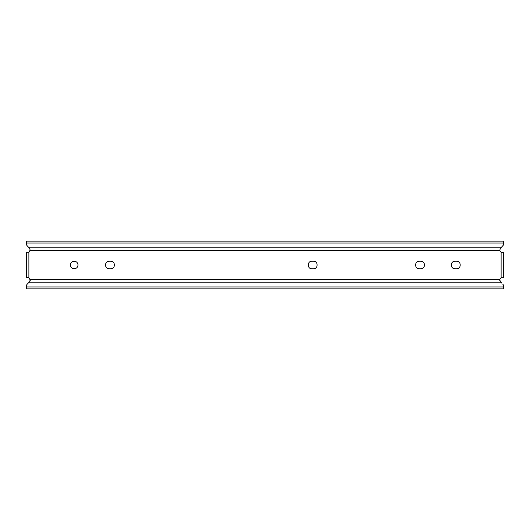 <?xml version="1.0" encoding="UTF-8"?>
<svg xmlns="http://www.w3.org/2000/svg" width="530" height="530" viewBox="0 0 530 530"><rect width="100%" height="100%" fill="white"/><g stroke="black" fill="none" stroke-linecap="round" stroke-linejoin="round"><path stroke-width="0.79" d="M30.289 250.332L29.839 250.332L29.839 251.406M29.839 278.594L29.839 279.668L30.289 279.668M70.41 265.45C70.404 262.946 71.669 261.529 74.2 261.184C76.38 261.376 77.652 262.569 78.009 264.768C77.89 267.173 76.625 268.518 74.2 268.816C72.133 268.664 70.868 267.537 70.41 265.45C70.868 267.537 72.133 268.664 74.2 268.816M74.2 261.184C76.38 261.376 77.652 262.569 78.009 264.768M455.084 261.184L456.516 261.184C461.438 260.972 461.438 269.028 456.516 268.816L455.084 268.816C450.162 269.028 450.162 260.972 455.084 261.184C450.162 260.972 450.162 269.028 455.084 268.816M456.516 261.184C461.438 260.972 461.438 269.028 456.516 268.816M419.309 261.184L420.74 261.184C425.663 260.972 425.663 269.028 420.74 268.816L419.309 268.816C414.387 269.028 414.387 260.972 419.309 261.184C414.387 260.972 414.387 269.028 419.309 268.816M420.74 261.184C425.663 260.972 425.663 269.028 420.74 268.816M311.985 261.184L313.415 261.184C318.338 260.972 318.338 269.028 313.415 268.816L311.985 268.816C307.062 269.028 307.062 260.972 311.985 261.184C307.062 260.972 307.062 269.028 311.985 268.816M313.415 261.184C318.338 260.972 318.338 269.028 313.415 268.816M109.259 261.184L110.691 261.184C115.613 260.972 115.613 269.028 110.691 268.816L109.259 268.816C104.337 269.028 104.337 260.972 109.259 261.184C104.337 260.972 104.337 269.028 109.259 268.816M110.691 261.184C115.613 260.972 115.613 269.028 110.691 268.816M501.592 252.313L503.5 252.359L503.5 277.64L501.115 277.839L499.744 279.509L30.256 279.509L29.62 281.715L28.13 283.199M501.87 283.199L500.976 282.305M503.102 284.497C503.765 285.928 503.666 285.802 502.804 284.133L503.122 284.524M503.348 284.981L503.48 285.511M503.5 286.949L26.5 286.949L26.5 288.85L503.5 288.85L503.5 285.816L502.804 284.133M503.5 285.816L503.447 285.325M501.605 277.687L502.069 277.64M499.71 280.377L499.744 279.509L500.38 281.715L499.744 279.509M501.97 246.702L500.38 248.285L499.744 250.491L500.38 248.285M29.62 248.285L30.256 250.491L29.62 248.285L28.501 247.172L501.499 247.172L503.255 245.231M503.122 245.476L503.5 243.051L26.5 243.051L26.553 244.674M503.102 245.503L502.804 245.867M503.321 245.085L503.474 244.522M503.447 244.674L503.5 244.184M28.408 277.687L26.5 277.64L26.5 252.359L28.885 252.161L30.256 250.491L499.744 250.491L501.049 252.128M26.553 285.325L26.745 284.769M26.898 284.497L28.03 283.298L26.898 284.497M26.679 284.915L26.526 285.478M30.084 281.052L29.62 281.715M28.885 252.161L28.885 277.839L30.256 279.509L30.289 280.377M26.878 245.476L26.898 245.503C26.235 244.072 26.334 244.198 27.196 245.867L28.501 247.172M28.395 252.313L27.931 252.359M26.659 245.039L26.54 244.635M27.196 245.867L26.5 244.184M503.5 243.051L503.5 241.15L26.5 241.15L26.5 243.051M26.5 286.949L26.5 285.816M501.115 277.839L501.115 252.161M501.499 282.828L28.501 282.828"/></g></svg>

